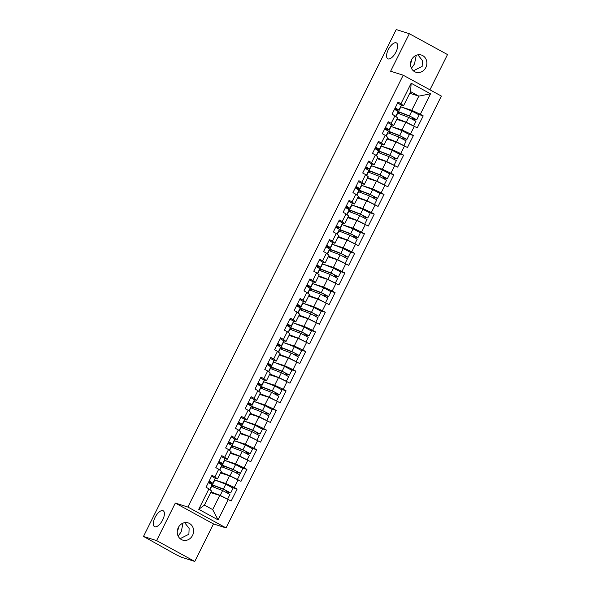 <?xml version="1.0" encoding="UTF-8"?>
<svg xmlns="http://www.w3.org/2000/svg" width="591" height="591" viewBox="0 0 591 591"><rect width="100%" height="100%" fill="white"/><g stroke="black" fill="none" stroke-linecap="round" stroke-linejoin="round"><path stroke-width="0.89" d="M178.157 536.111L181.23 531.811L183.011 523.138M162.872 510.646A9.028 3.96 -61.3 0 0 155.197 517.147A9.028 3.96 -61.3 0 0 154.524 526.633A9.028 3.96 -61.3 0 0 154.835 526.766A9.028 3.96 -61.3 0 0 162.51 520.265A9.028 3.96 -61.3 0 0 163.182 510.779A9.028 3.96 -61.3 0 0 162.872 510.646M411.425 68.261L414.498 63.954L416.271 55.288M396.133 42.788A9.028 3.96 -61.3 0 0 388.464 49.289A9.028 3.96 -61.3 0 0 387.785 58.775A9.028 3.96 -61.3 0 0 388.102 58.908A9.028 3.96 -61.3 0 0 395.771 52.407A9.028 3.96 -61.3 0 0 396.45 42.921A9.028 3.96 -61.3 0 0 396.133 42.788M417.918 54.815L422.388 60.563L422.159 66.384L413.382 70.817M425.808 67.544A9.028 8.089 -72.4 0 1 415.961 72.257A9.028 8.089 -72.4 0 1 411.565 59.757A9.028 8.089 -72.4 0 1 421.413 55.044A9.028 8.089 -72.4 0 1 425.808 67.544M184.651 522.673L189.127 528.42L188.891 534.242L180.115 538.674M192.548 535.394A9.028 8.089 -72.4 0 1 182.693 540.115A9.028 8.089 -72.4 0 1 178.297 527.615A9.028 8.089 -72.4 0 1 188.152 522.895A9.028 8.089 -72.4 0 1 192.548 535.394M411.861 59.203A9.028 8.089 -72.4 0 1 410.841 62.801A9.028 8.089 -72.4 0 1 410.546 63.348M178.593 527.061A9.028 8.089 -72.4 0 1 177.581 530.652A9.028 8.089 -72.4 0 1 177.285 531.206M429.93 89.817L447.505 54.564L409.334 33.702L396.221 29.55L143.495 536.436L156.608 540.595L194.779 561.45L213.484 523.929L226.058 527.918L441.366 96.067L403.195 75.212L187.886 507.056L226.058 527.918M194.779 561.45L181.666 557.298L176.473 554.883L144.108 536.768M409.777 93.26L418.827 96.134L430.521 93.821L411.159 83.242L400.957 103.706L398.061 102.125L392.099 114.085L397.566 117.757L393.732 125.432L391.486 124.723M430.521 93.821L420.319 114.285L423.215 115.866L418.48 114.366M396.746 119.389L405.795 122.256L417.246 127.826L423.215 115.866M414.357 126.245L410.523 133.921L413.419 135.509L408.691 134.002M386.957 139.025L396.007 141.899L407.458 147.469L413.419 135.509M404.562 145.888L400.735 153.564L403.631 155.145L398.895 153.645M377.161 158.669L386.211 161.535L397.662 167.105L403.631 155.145M394.773 165.524L390.939 173.207L393.835 174.788L389.1 173.289M367.373 178.312L376.423 181.178L387.873 186.749L393.835 174.788M384.977 185.168L381.151 192.851L384.039 194.432L379.311 192.925M357.577 197.948L366.627 200.822L378.077 206.392L384.039 194.432M375.189 204.811L371.355 212.487L374.251 214.068L369.515 212.568M347.789 217.591L356.838 220.458L368.289 226.028L374.251 214.068M365.393 224.447L361.566 232.13L364.455 233.711L359.727 232.211M337.993 237.235L347.043 240.101L358.493 245.671L364.455 233.711M355.597 244.09L351.771 251.773L354.666 253.354L349.931 251.847M328.204 256.871L337.247 259.745L348.705 265.315L354.666 253.354M345.809 263.734L341.982 271.409L344.871 272.99L340.143 271.491M318.409 276.514L327.458 279.38L338.909 284.951L344.871 272.99M336.013 283.37L332.186 291.053L335.082 292.634L330.347 291.134M308.613 296.157L317.663 299.024L329.113 304.594L335.082 292.634M326.225 303.013L322.39 310.696L325.286 312.277L320.551 310.77M298.824 315.793L307.874 318.667L319.325 324.237L325.286 312.277M316.429 322.656L312.602 330.332L315.491 331.913L310.763 330.413M289.029 335.437L298.078 338.303L309.529 343.873L315.491 331.913M306.64 342.292L302.806 349.975L305.702 351.556L300.967 350.057M279.24 355.08L288.29 357.947L299.74 363.517L305.702 351.556M296.845 361.936L293.018 369.619L295.906 371.2L291.178 369.7M269.444 374.716L278.494 377.59L289.945 383.16L295.906 371.2M287.049 381.579L283.222 389.255L286.118 390.836L281.382 389.336M259.656 394.36L268.698 397.226L280.156 402.796L286.118 390.836M277.26 401.215L273.434 408.898L276.322 410.479L271.594 408.979M249.86 414.003L258.91 416.869L270.36 422.439L276.322 410.479M267.464 420.858L263.638 428.541L266.534 430.122L261.798 428.623M240.064 433.639L249.114 436.513L260.565 442.083L266.534 430.122M257.676 440.502L253.842 448.177L256.738 449.758L252.002 448.259M230.276 453.282L239.325 456.149L250.776 461.719L256.738 449.758M247.88 460.138L244.053 467.821L246.949 469.402L242.214 467.902M220.48 472.926L229.53 475.792L240.98 481.362L246.949 469.402M238.092 479.781L234.258 487.464L237.154 489.045L232.418 487.545M210.691 492.562L219.741 495.435L231.192 501.005L237.154 489.045M228.296 499.425L218.094 519.881L198.731 509.302L208.933 488.838L211.504 490.936L204.442 505.098L212.679 509.597L219.741 495.435M394.995 115.666L391.161 123.342L388.272 121.761L382.303 133.721L385.199 135.302L381.372 142.985L378.476 141.404L372.515 153.364L375.403 154.945L371.576 162.628L368.681 161.048L362.719 173.008L365.615 174.589L361.781 182.264L358.892 180.683L352.93 192.644L355.819 194.225L351.992 201.908L349.096 200.327L343.135 212.287L346.031 213.868L342.196 221.551L339.308 219.97L333.339 231.931L336.235 233.511L332.408 241.187L329.512 239.606L323.55 251.567L326.446 253.147L322.612 260.83L319.724 259.25L313.755 271.21L316.65 272.791L312.824 280.474L309.928 278.893L303.966 290.853L306.855 292.434L303.028 300.11L300.132 298.529L294.17 310.489L297.066 312.07L293.239 319.753L290.344 318.172L284.382 330.133L287.27 331.714L283.444 339.397L280.548 337.816L274.586 349.776L277.482 351.357L273.648 359.033L270.759 357.452L264.79 369.412L267.686 370.993L263.859 378.676L260.963 377.095L255.002 389.055L257.898 390.636L254.064 398.319L251.175 396.738L245.206 408.699L248.102 410.28L244.275 417.955L241.379 416.374L235.417 428.335L238.306 429.916L234.479 437.599L231.583 436.018L225.622 447.978L228.518 449.559L224.691 457.242L221.795 455.661L215.833 467.621L218.722 469.202L214.895 476.878L211.999 475.297L206.037 487.257L208.933 488.838M391.678 126.673L401.969 129.939L405.795 122.256M401.969 129.939L410.523 133.921M391.161 123.342L393.732 125.432M381.889 146.317L392.18 149.575L396.007 141.899M385.199 135.302L387.77 137.393L383.943 145.076L381.697 144.367M392.18 149.575L400.735 153.564M381.372 142.985L383.943 145.076M372.094 165.953L382.384 169.218L386.211 161.535M375.403 154.945L377.974 157.036L374.147 164.719L371.902 164.002M382.384 169.218L390.939 173.207M371.576 162.628L374.147 164.719M362.305 185.596L372.589 188.861L376.423 181.178M365.615 174.589L368.186 176.679L364.359 184.355L362.113 183.646M372.589 188.861L381.151 192.851M361.781 182.264L364.359 184.355M352.509 205.24L362.8 208.497L366.627 200.822M355.819 194.225L358.39 196.315L354.563 203.998L352.317 203.289M362.8 208.497L371.355 212.487M351.992 201.908L354.563 203.998M342.721 224.875L353.004 228.141L356.838 220.458M346.031 213.868L348.601 215.959L344.767 223.642L342.529 222.925M353.004 228.141L361.566 232.13M342.196 221.551L344.767 223.642M332.925 244.519L343.216 247.784L347.043 240.101M336.235 233.511L338.806 235.602L334.979 243.278L332.733 242.569M343.216 247.784L351.771 251.773M332.408 241.187L334.979 243.278M323.137 264.162L333.42 267.42L337.247 259.745M326.446 253.147L329.017 255.238L325.183 262.921L322.937 262.212M333.42 267.42L341.982 271.409M322.612 260.83L325.183 262.921M313.341 283.798L323.632 287.063L327.458 279.38M316.65 272.791L319.221 274.881L315.395 282.564L313.149 281.848M323.632 287.063L332.186 291.053M312.824 280.474L315.395 282.564M303.545 303.442L313.836 306.707L317.663 299.024M306.855 292.434L309.433 294.525L305.599 302.2L303.353 301.491M313.836 306.707L322.39 310.696M303.028 300.11L305.599 302.2M293.757 323.085L304.04 326.343L307.874 318.667M297.066 312.07L299.637 314.161L295.81 321.844L293.564 321.135M304.04 326.343L312.602 330.332M293.239 319.753L295.81 321.844M283.961 342.721L294.252 345.986L298.078 338.303M287.27 331.714L289.841 333.804L286.014 341.487L283.769 340.771M294.252 345.986L302.806 349.975M283.444 339.397L286.014 341.487M274.172 362.364L284.456 365.63L288.29 357.947M277.482 351.357L280.053 353.448L276.226 361.123L273.98 360.414M284.456 365.63L293.018 369.619M273.648 359.033L276.226 361.123M264.376 382.008L274.667 385.266L278.494 377.59M267.686 370.993L270.257 373.084L266.43 380.767L264.184 380.057M274.667 385.266L283.222 389.255M263.859 378.676L266.43 380.767M254.588 401.644L264.871 404.909L268.698 397.226M257.898 390.636L260.468 392.727L256.634 400.41L254.389 399.693M264.871 404.909L273.434 408.898M254.064 398.319L256.634 400.41M244.792 421.287L255.083 424.552L258.91 416.869M248.102 410.28L250.673 412.37L246.846 420.046L244.6 419.337M255.083 424.552L263.638 428.541M244.275 417.955L246.846 420.046M234.996 440.93L245.287 444.188L249.114 436.513M238.306 429.916L240.884 432.014L237.05 439.689L234.804 438.98M245.287 444.188L253.842 448.177M234.479 437.599L237.05 439.689M225.208 460.574L235.491 463.832L239.325 456.149M228.518 449.559L231.088 451.65L227.262 459.333L225.016 458.616M235.491 463.832L244.053 467.821M224.691 457.242L227.262 459.333M215.412 480.21L225.703 483.475L229.53 475.792M218.722 469.202L221.293 471.293L217.466 478.969L215.22 478.259M225.703 483.475L234.258 487.464M214.895 476.878L217.466 478.969M144.293 536.872L143.495 536.436M212.679 509.597L218.094 519.881M198.731 509.302L204.442 505.098M409.334 33.702L390.621 71.223L403.195 75.212M213.484 523.929L175.313 503.074L156.608 540.595M175.313 503.074L187.886 507.056M401.474 107.03L411.764 110.295L418.827 96.134L410.59 91.627L403.527 105.796L401.282 105.08M411.764 110.295L420.319 114.285M400.957 103.706L403.527 105.796M411.159 83.242L410.59 91.627M208.416 482.492L212.11 484.731L209.739 489.496M209.17 480.978L212.863 483.224L208.763 482.67M211.585 476.132L215.287 478.378L212.863 483.224M208.63 482.057L211.223 482.404L209.103 481.111M211.851 485.263L213.152 485.832A5.223 0.399 26.5 0 1 212.487 485.248A5.223 0.399 26.5 0 1 213.041 485.329A5.223 0.399 26.5 0 1 213.647 485.543L224.61 489.776L229.035 492.133L226.996 491.542A0.85 0.369 -61.3 0 0 226.235 492.229M227.698 492.997A0.85 0.369 118.7 0 1 228.444 492.333L230.675 492.953L223.368 489.06L212.405 484.834A7.055 0.539 -153.5 0 0 212.117 484.723M213.033 486.873L213.683 485.566M230.675 492.953L233.09 488.107L225.792 484.214L214.821 479.981A7.055 0.539 -153.5 0 0 214.533 479.877M213.152 485.832L213.351 485.433M227.609 499.1L229.921 494.46L222.615 490.574L211.652 486.341A7.055 0.539 -153.5 0 0 211.364 486.23M226.789 498.723L220.199 495.421L211.031 491.882M210.928 492.081L219.069 495.221M220.31 495.701L225.09 497.925M218.205 462.849L221.906 465.095L219.534 469.86M218.958 461.342L222.659 463.58L218.552 463.026M221.381 456.496L225.075 458.734L222.659 463.58M218.426 462.413L221.019 462.76L218.899 461.468M228 443.213L231.702 445.451L229.323 450.216M228.754 441.699L232.455 443.944L228.348 443.39M231.17 436.852L234.871 439.091L232.455 443.944M228.222 442.77L230.808 443.124L228.687 441.824M237.796 423.57L241.49 425.808L239.119 430.573M238.55 422.055L242.244 424.301L238.136 423.747M240.965 417.209L244.659 419.455L242.244 424.301M238.01 423.134L240.603 423.481L238.483 422.188M247.585 403.926L251.286 406.172L248.907 410.937M248.338 402.419L252.039 404.658L247.932 404.104M250.754 397.573L254.455 399.812L252.039 404.658M247.806 403.49L250.392 403.838L248.279 402.545M257.38 384.29L261.074 386.529L258.703 391.294M258.134 382.776L261.828 385.022L257.728 384.468M260.55 377.93L264.243 380.168L261.828 385.022M257.595 383.847L260.188 384.202L258.068 382.902M221.647 465.619L222.947 466.188A5.223 0.399 26.5 0 1 222.275 465.612A5.223 0.399 26.5 0 1 222.829 465.686A5.223 0.399 26.5 0 1 223.435 465.907L234.398 470.133L238.823 472.497L236.792 471.899A0.85 0.369 -61.3 0 0 236.031 472.586M237.486 473.354A0.85 0.369 118.7 0 1 238.232 472.689L240.463 473.31L233.164 469.417L222.201 465.191A7.055 0.539 -153.5 0 0 221.906 465.08M222.822 467.23L223.479 465.922M240.463 473.31L242.879 468.464L235.58 464.57L224.617 460.345A7.055 0.539 -153.5 0 0 224.329 460.234M222.947 466.188L223.139 465.797M237.397 479.464L239.71 474.824L232.411 470.931L221.448 466.698A7.055 0.539 -153.5 0 0 221.16 466.595M236.585 479.079L229.995 475.777L220.82 472.239M220.724 472.438L228.865 475.578M230.106 476.058L234.878 478.289M231.436 445.976L232.736 446.545A5.223 0.399 26.5 0 1 232.071 445.969A5.223 0.399 26.5 0 1 232.625 446.05A5.223 0.399 26.5 0 1 233.231 446.264L244.194 450.497L248.619 452.854L246.58 452.263A0.85 0.369 -61.3 0 0 245.819 452.95M247.282 453.711A0.85 0.369 118.7 0 1 248.028 453.053L250.259 453.674L242.96 449.781L231.99 445.548A7.055 0.539 -153.5 0 0 231.702 445.437M232.618 447.594L233.275 446.279M250.259 453.674L252.675 448.82L245.376 444.934L234.413 440.701A7.055 0.539 -153.5 0 0 234.125 440.591M232.736 446.545L232.935 446.153M247.193 459.82L249.505 455.181L242.207 451.288L231.244 447.062A7.055 0.539 -153.5 0 0 230.948 446.951M246.381 459.436L239.783 456.134L230.616 452.595M230.52 452.802L238.653 455.942M239.894 456.415L244.674 458.646M241.231 426.34L242.532 426.909A5.223 0.399 26.5 0 1 241.859 426.325A5.223 0.399 26.5 0 1 242.421 426.407A5.223 0.399 26.5 0 1 243.019 426.621L253.982 430.854L258.407 433.21L256.376 432.619A0.85 0.369 -61.3 0 0 255.615 433.306M257.078 434.075A0.85 0.369 118.7 0 1 257.824 433.41L260.047 434.03L252.749 430.137L241.785 425.912A7.055 0.539 -153.5 0 0 241.497 425.801M242.413 427.95L243.064 426.643M260.047 434.03L262.47 429.184L255.164 425.291L244.201 421.058A7.055 0.539 -153.5 0 0 243.913 420.955M242.532 426.909L242.724 426.51M256.989 440.177L259.294 435.537L251.995 431.652L241.032 427.419A7.055 0.539 -153.5 0 0 240.744 427.308M256.169 439.8L249.579 436.498L240.411 432.959M240.308 433.159L248.449 436.298M249.69 436.779L254.462 439.002M251.02 406.697L252.32 407.265A5.223 0.399 26.5 0 1 251.655 406.689A5.223 0.399 26.5 0 1 252.209 406.763A5.223 0.399 26.5 0 1 252.815 406.985L263.778 411.21L268.203 413.567L266.164 412.976A0.85 0.369 -61.3 0 0 265.411 413.663M266.866 414.431A0.85 0.369 118.7 0 1 267.612 413.766L269.843 414.387L262.544 410.494L251.581 406.268A7.055 0.539 -153.5 0 0 251.286 406.157M252.202 408.307L252.859 407M269.843 414.387L272.259 409.541L264.96 405.648L253.997 401.422A7.055 0.539 -153.5 0 0 253.709 401.311M252.32 407.265L252.52 406.874M266.777 420.533L269.09 415.901L261.791 412.008L250.828 407.775A7.055 0.539 -153.5 0 0 250.54 407.672M265.965 420.157L259.375 416.854L250.2 413.316M250.104 413.515L258.237 416.655M259.486 417.135L264.258 419.366M260.816 387.053L262.116 387.622A5.223 0.399 26.5 0 1 261.451 387.046A5.223 0.399 26.5 0 1 262.005 387.127A5.223 0.399 26.5 0 1 262.603 387.341L273.567 391.574L277.992 393.931L275.96 393.34A0.85 0.369 -61.3 0 0 275.199 394.027M276.662 394.788A0.85 0.369 118.7 0 1 277.408 394.131L279.639 394.751L272.333 390.858L261.37 386.625A7.055 0.539 -153.5 0 0 261.082 386.514M261.998 388.671L262.648 387.356M279.639 394.751L282.055 389.897L274.749 386.012L263.785 381.779A7.055 0.539 -153.5 0 0 263.497 381.668M262.116 387.622L262.308 387.231M276.573 400.897L278.886 396.258L271.579 392.365L260.616 388.139A7.055 0.539 -153.5 0 0 260.328 388.028M275.753 400.513L269.164 397.211L259.996 393.672M259.892 393.879L268.033 397.019M269.274 397.492L274.054 399.723M267.169 364.647L270.87 366.885L268.491 371.65M267.922 363.133L271.624 365.378L267.516 364.824M270.338 358.286L274.039 360.532L271.624 365.378M267.391 364.211L269.984 364.558L267.863 363.266M270.604 367.417L271.904 367.986A5.223 0.399 26.5 0 1 271.239 367.403A5.223 0.399 26.5 0 1 271.794 367.484A5.223 0.399 26.5 0 1 272.399 367.698L283.362 371.931L287.787 374.288L285.749 373.697A0.85 0.369 -61.3 0 0 284.995 374.384M286.45 375.152A0.85 0.369 118.7 0 1 287.196 374.487L289.427 375.108L282.129 371.214L271.166 366.981A7.055 0.539 -153.5 0 0 270.87 366.878M271.786 369.028L272.444 367.72M289.427 375.108L291.843 370.262L284.544 366.368L273.581 362.135A7.055 0.539 -153.5 0 0 273.293 362.032M271.904 367.986L272.104 367.587M286.362 381.254L288.674 376.615L281.375 372.729L270.412 368.496A7.055 0.539 -153.5 0 0 270.124 368.385M285.549 380.877L278.959 377.575L269.784 374.037M269.688 374.236L277.822 377.376M279.07 377.856L283.843 380.079M276.965 345.004L280.659 347.249L278.287 352.007M277.718 343.497L281.412 345.735L277.312 345.181M280.134 338.65L283.828 340.889L281.412 345.735M277.179 344.568L279.772 344.915L277.652 343.622M280.4 347.774L281.7 348.343A5.223 0.399 26.5 0 1 281.035 347.767A5.223 0.399 26.5 0 1 281.589 347.84A5.223 0.399 26.5 0 1 282.188 348.062L293.151 352.288L297.583 354.644L295.544 354.053A0.85 0.369 -61.3 0 0 294.783 354.74M296.246 355.509A0.85 0.369 118.7 0 1 296.992 354.844L299.223 355.464L291.917 351.571L280.954 347.345A7.055 0.539 -153.5 0 0 280.666 347.235M281.582 349.384L282.232 348.077M299.223 355.464L301.639 350.618L294.333 346.725L283.37 342.499A7.055 0.539 -153.5 0 0 283.082 342.388M281.7 348.343L281.892 347.951M296.157 361.611L298.47 356.979L291.164 353.086L280.2 348.853A7.055 0.539 -153.5 0 0 279.912 348.749M295.337 361.234L288.748 357.932L279.58 354.393M279.477 354.593L287.618 357.732M288.859 358.212L293.638 360.436M286.753 325.368L290.454 327.606L288.083 332.371M287.507 323.853L291.208 326.099L287.1 325.538M289.93 319.007L293.624 321.245L291.208 326.099M286.975 324.924L289.568 325.279L287.448 323.979M290.188 328.131L291.489 328.699A5.223 0.399 26.5 0 1 290.824 328.123A5.223 0.399 26.5 0 1 291.378 328.204A5.223 0.399 26.5 0 1 291.984 328.419L302.947 332.644L307.372 335.008L305.34 334.417A0.85 0.369 -61.3 0 0 304.579 335.104M306.035 335.865A0.85 0.369 118.7 0 1 306.781 335.208L309.012 335.828L301.713 331.935L290.75 327.702A7.055 0.539 -153.5 0 0 290.454 327.591M291.37 329.748L292.028 328.433M309.012 335.828L311.427 330.975L304.129 327.089L293.166 322.856A7.055 0.539 -153.5 0 0 292.877 322.745M291.489 328.699L291.688 328.308M305.946 341.975L308.258 337.335L300.959 333.442L289.996 329.217A7.055 0.539 -153.5 0 0 289.708 329.106M305.133 341.591L298.544 338.288L289.368 334.75M289.272 334.957L297.413 338.096M298.654 338.569L303.427 340.8M296.549 305.724L300.25 307.963L297.871 312.728M297.303 304.21L300.996 306.456L296.896 305.902M299.718 299.364L303.419 301.609L300.996 306.456M296.771 305.288L299.356 305.636L297.236 304.343M299.984 308.495L301.284 309.063A5.223 0.399 26.5 0 1 300.62 308.48A5.223 0.399 26.5 0 1 301.174 308.561A5.223 0.399 26.5 0 1 301.779 308.775L312.742 313.008L317.168 315.365L315.129 314.774A0.85 0.369 -61.3 0 0 314.368 315.461M315.83 316.229A0.85 0.369 118.7 0 1 316.577 315.564L318.808 316.185L311.501 312.292L300.538 308.059A7.055 0.539 -153.5 0 0 300.25 307.955M301.166 310.105L301.816 308.798M318.808 316.185L321.223 311.339L313.924 307.446L302.961 303.213A7.055 0.539 -153.5 0 0 302.673 303.109M301.284 309.063L301.484 308.665M315.742 322.331L318.054 317.692L310.748 313.806L299.785 309.573A7.055 0.539 -153.5 0 0 299.497 309.462M314.929 321.955L308.332 318.652L299.164 315.114M299.068 315.313L307.202 318.453M308.443 318.933L313.223 321.157M306.345 286.081L310.039 288.327L307.667 293.084M307.091 284.574L310.792 286.812L306.685 286.258M309.514 279.728L313.208 281.966L310.792 286.812M306.559 285.645L309.152 285.992L307.032 284.699M309.78 288.851L311.08 289.42A5.223 0.399 26.5 0 1 310.408 288.844A5.223 0.399 26.5 0 1 310.969 288.918A5.223 0.399 26.5 0 1 311.568 289.139L322.531 293.365L326.956 295.722L324.924 295.131A0.85 0.369 -61.3 0 0 324.163 295.818M325.619 296.586A0.85 0.369 118.7 0 1 326.365 295.921L328.596 296.542L321.297 292.648L310.334 288.423A7.055 0.539 -153.5 0 0 310.039 288.312M310.962 290.462L311.612 289.154M328.596 296.542L331.019 291.695L323.713 287.802L312.75 283.577A7.055 0.539 -153.5 0 0 312.462 283.466M311.08 289.42L311.272 289.029M325.53 302.688L327.842 298.056L320.544 294.163L309.581 289.93A7.055 0.539 -153.5 0 0 309.292 289.826M324.718 302.311L318.128 299.009L308.96 295.47M308.857 295.67L316.998 298.81M318.239 299.29L323.011 301.513M316.133 266.445L319.834 268.683L317.456 273.448M316.887 264.931L320.588 267.176L316.481 266.615M319.303 260.084L323.004 262.323L320.588 267.176M316.355 266.002L318.941 266.356L316.828 265.056M319.568 269.208L320.869 269.777A5.223 0.399 26.5 0 1 320.204 269.2A5.223 0.399 26.5 0 1 320.758 269.282A5.223 0.399 26.5 0 1 321.364 269.496L332.327 273.722L336.752 276.086L334.713 275.495A0.85 0.369 -61.3 0 0 333.959 276.182M335.415 276.943A0.85 0.369 118.7 0 1 336.161 276.285L338.392 276.906L331.093 273.012L320.13 268.779A7.055 0.539 -153.5 0 0 319.834 268.669M320.75 270.826L321.408 269.511M338.392 276.906L340.808 272.052L333.509 268.166L322.546 263.933A7.055 0.539 -153.5 0 0 322.258 263.822M320.869 269.777L321.068 269.385M335.326 283.052L337.638 278.413L330.339 274.52L319.376 270.294A7.055 0.539 -153.5 0 0 319.088 270.183M334.513 282.668L327.916 279.366L318.748 275.827M318.652 276.034L326.786 279.174M328.035 279.646L332.807 281.877M325.929 246.802L329.623 249.04L327.251 253.805M326.683 245.287L330.376 247.533L326.276 246.979M329.098 240.441L332.792 242.687L330.376 247.533M326.143 246.366L328.736 246.713L326.616 245.42M329.364 249.572L330.665 250.141A5.223 0.399 26.5 0 1 330 249.557A5.223 0.399 26.5 0 1 330.554 249.638A5.223 0.399 26.5 0 1 331.152 249.853L342.115 254.086L346.54 256.442L344.509 255.851A0.85 0.369 -61.3 0 0 343.748 256.538M345.21 257.307A0.85 0.369 118.7 0 1 345.957 256.642L348.188 257.262L340.881 253.369L329.918 249.136A7.055 0.539 -153.5 0 0 329.63 249.033M330.546 251.182L331.196 249.875M348.188 257.262L350.603 252.416L343.297 248.523L332.334 244.29A7.055 0.539 -153.5 0 0 332.046 244.186M330.665 250.141L330.857 249.742M345.122 263.409L347.434 258.769L340.128 254.884L329.165 250.65A7.055 0.539 -153.5 0 0 328.877 250.54M344.302 263.032L337.712 259.73L328.544 256.191M328.441 256.391L336.582 259.53M337.823 260.01L342.603 262.234M335.718 227.158L339.419 229.404L337.04 234.162M336.471 225.651L340.172 227.89L336.065 227.336M338.887 220.805L342.588 223.043L340.172 227.89M335.939 226.722L338.532 227.07L336.412 225.777M339.153 229.929L340.453 230.497A5.223 0.399 26.5 0 1 339.788 229.921A5.223 0.399 26.5 0 1 340.342 229.995A5.223 0.399 26.5 0 1 340.948 230.217L351.911 234.442L356.336 236.799L354.297 236.208A0.85 0.369 -61.3 0 0 353.544 236.895M354.999 237.663A0.85 0.369 118.7 0 1 355.745 236.998L357.976 237.619L350.677 233.726L339.714 229.5A7.055 0.539 -153.5 0 0 339.419 229.389M340.335 231.539L340.992 230.231M357.976 237.619L360.392 232.773L353.093 228.88L342.13 224.654A7.055 0.539 -153.5 0 0 341.842 224.543M340.453 230.497L340.652 230.106M354.91 243.765L357.223 239.133L349.924 235.24L338.961 231.007A7.055 0.539 -153.5 0 0 338.673 230.904M354.098 243.389L347.508 240.086L338.333 236.548M338.237 236.747L346.37 239.887M347.619 240.367L352.391 242.591M345.513 207.522L349.207 209.761L346.836 214.526M346.267 206.008L349.961 208.254L345.861 207.692M348.683 201.162L352.376 203.4L349.961 208.254M345.728 207.079L348.321 207.434L346.2 206.133M348.949 210.285L350.249 210.854A5.223 0.399 26.5 0 1 349.584 210.278A5.223 0.399 26.5 0 1 350.138 210.359A5.223 0.399 26.5 0 1 350.736 210.573L361.699 214.799L366.125 217.163L364.093 216.565A0.85 0.369 -61.3 0 0 363.332 217.259M364.795 218.02A0.85 0.369 118.7 0 1 365.541 217.355L367.772 217.983L360.466 214.09L349.503 209.857A7.055 0.539 -153.5 0 0 349.215 209.746M350.131 211.903L350.781 210.588M367.772 217.983L370.188 213.129L362.881 209.244L351.918 205.011A7.055 0.539 -153.5 0 0 351.63 204.9M350.249 210.854L350.441 210.462M364.706 224.129L367.018 219.49L359.712 215.597L348.749 211.371A7.055 0.539 -153.5 0 0 348.461 211.26M363.886 223.745L357.296 220.443L348.129 216.904M348.025 217.104L356.166 220.251M357.407 220.724L362.187 222.955M355.302 187.879L359.003 190.117L356.624 194.882M356.055 186.364L359.756 188.61L355.649 188.056M358.471 181.518L362.172 183.764L359.756 188.61M355.523 187.443L358.116 187.79L355.996 186.497M358.737 190.649L360.037 191.211A5.223 0.399 26.5 0 1 359.372 190.634A5.223 0.399 26.5 0 1 359.926 190.716A5.223 0.399 26.5 0 1 360.532 190.93L371.495 195.163L375.92 197.52L373.881 196.929A0.85 0.369 -61.3 0 0 373.128 197.616M374.583 198.384A0.85 0.369 118.7 0 1 375.329 197.719L377.56 198.34L370.262 194.446L359.298 190.213A7.055 0.539 -153.5 0 0 359.003 190.11M359.919 192.26L360.576 190.945M377.56 198.34L379.976 193.493L372.677 189.6L361.714 185.367A7.055 0.539 -153.5 0 0 361.426 185.264M360.037 191.211L360.237 190.819M374.495 204.486L376.807 199.847L369.508 195.961L358.545 191.728A7.055 0.539 -153.5 0 0 358.257 191.617M373.682 204.109L367.092 200.807L357.917 197.268M357.821 197.468L365.962 200.608M367.203 201.088L371.975 203.311M365.098 168.236L368.791 170.481L366.42 175.239M365.851 166.728L369.545 168.967L365.445 168.413M368.267 161.882L371.968 164.121L369.545 168.967M365.312 167.8L367.905 168.147L365.785 166.854M368.533 171.006L369.833 171.575A5.223 0.399 26.5 0 1 369.168 170.998A5.223 0.399 26.5 0 1 369.722 171.072A5.223 0.399 26.5 0 1 370.328 171.294L381.291 175.52L385.716 177.876L383.677 177.285A0.85 0.369 -61.3 0 0 382.916 177.972M384.379 178.741A0.85 0.369 118.7 0 1 385.125 178.076L387.356 178.696L380.05 174.803L369.087 170.577A7.055 0.539 -153.5 0 0 368.799 170.467M369.715 172.616L370.365 171.309M387.356 178.696L389.772 173.85L382.473 169.957L371.51 165.731A7.055 0.539 -153.5 0 0 371.214 165.62M369.833 171.575L370.032 171.183M384.29 184.843L386.603 180.211L379.296 176.317L368.333 172.084A7.055 0.539 -153.5 0 0 368.045 171.981M383.47 184.466L376.881 181.164L367.713 177.625M367.609 177.825L375.75 180.964M376.992 181.444L381.771 183.668M374.886 148.6L378.587 150.838L376.216 155.603M375.64 147.085L379.341 149.331L375.233 148.769M378.063 142.239L381.756 144.477L379.341 149.331M375.108 148.156L377.701 148.511L375.58 147.211M378.329 151.362L379.629 151.931A5.223 0.399 26.5 0 1 378.957 151.355A5.223 0.399 26.5 0 1 379.511 151.436A5.223 0.399 26.5 0 1 380.116 151.651L391.079 155.876L395.505 158.24L393.473 157.642A0.85 0.369 -61.3 0 0 392.712 158.336M394.167 159.097A0.85 0.369 118.7 0 1 394.914 158.432L397.145 159.06L389.846 155.167L378.883 150.934A7.055 0.539 -153.5 0 0 378.587 150.823M379.511 152.98L380.161 151.665M397.145 159.06L399.568 154.207L392.261 150.321L381.298 146.088A7.055 0.539 -153.5 0 0 381.01 145.977M379.629 151.931L379.821 151.54M394.079 165.207L396.391 160.567L389.092 156.674L378.129 152.448A7.055 0.539 -153.5 0 0 377.841 152.338M393.266 164.823L386.677 161.52L377.509 157.982M377.405 158.181L385.546 161.328M386.787 161.801L391.56 164.032M384.682 128.956L388.383 131.195L386.004 135.96M385.435 127.442L389.137 129.688L385.029 129.133M387.851 122.596L391.552 124.841L389.137 129.688M384.904 128.52L387.489 128.868L385.369 127.575M388.117 131.727L389.417 132.288A5.223 0.399 26.5 0 1 388.752 131.712A5.223 0.399 26.5 0 1 389.306 131.793A5.223 0.399 26.5 0 1 389.912 132.007L400.875 136.24L405.3 138.597L403.261 138.006A0.85 0.369 -61.3 0 0 402.508 138.693M403.963 139.461A0.85 0.369 118.7 0 1 404.709 138.796L406.94 139.417L399.642 135.524L388.679 131.291A7.055 0.539 -153.5 0 0 388.383 131.187M389.299 133.337L389.957 132.022M406.94 139.417L409.356 134.571L402.057 130.677L391.094 126.444A7.055 0.539 -153.5 0 0 390.806 126.341M389.417 132.288L389.617 131.896M403.875 145.563L406.187 140.924L398.888 137.038L387.925 132.805A7.055 0.539 -153.5 0 0 387.63 132.694M403.062 145.187L396.465 141.884L387.297 138.346M387.201 138.545L395.335 141.685M396.576 142.165L401.355 144.389M394.478 109.313L398.171 111.559L395.8 116.316M395.231 107.806L398.925 110.044L394.818 109.49M397.647 102.96L401.341 105.198L398.925 110.044M394.692 108.877L397.285 109.224L395.165 107.931M397.913 112.083L399.213 112.652A5.223 0.399 26.5 0 1 398.548 112.076A5.223 0.399 26.5 0 1 399.102 112.15A5.223 0.399 26.5 0 1 399.701 112.371L410.664 116.597L415.089 118.954L413.057 118.363A0.85 0.369 -61.3 0 0 412.296 119.05M413.759 119.818A0.85 0.369 118.7 0 1 414.505 119.153L416.729 119.774L409.43 115.88L398.467 111.655A7.055 0.539 -153.5 0 0 398.179 111.544M399.095 113.694L399.745 112.386M416.729 119.774L419.152 114.927L411.846 111.034L400.883 106.808A7.055 0.539 -153.5 0 0 400.595 106.698M399.213 112.652L399.405 112.26M413.67 125.92L415.983 121.288L408.677 117.395L397.713 113.162A7.055 0.539 -153.5 0 0 397.425 113.058M412.85 125.543L406.261 122.241L397.093 118.702M396.989 118.902L405.13 122.041M406.372 122.522L411.151 124.745M226.996 491.542L228.444 492.333M223.368 489.06L225.792 484.214M212.405 484.834L214.821 479.981M220.199 495.421L222.615 490.574M209.982 489.695L211.652 486.341M236.792 471.899L238.232 472.689M233.164 469.417L235.58 464.57M222.201 465.191L224.617 460.345M229.995 475.777L232.411 470.931M219.778 470.052L221.448 466.698M246.58 452.263L248.028 453.053M242.96 449.781L245.376 444.934M231.99 445.548L234.413 440.701M239.783 456.134L242.207 451.288M229.567 450.416L231.244 447.062M256.376 432.619L257.824 433.41M252.749 430.137L255.164 425.291M241.785 425.912L244.201 421.058M249.579 436.498L251.995 431.652M239.362 430.773L241.032 427.419M266.164 412.976L267.612 413.766M262.544 410.494L264.96 405.648M251.581 406.268L253.997 401.422M259.375 416.854L261.791 412.008M249.151 411.129L250.828 407.775M275.96 393.34L277.408 394.131M272.333 390.858L274.749 386.012M261.37 386.625L263.785 381.779M269.164 397.211L271.579 392.365M258.947 391.493L260.616 388.139M285.749 373.697L287.196 374.487M282.129 371.214L284.544 366.368M271.166 366.981L273.581 362.135M278.959 377.575L281.375 372.729M268.735 371.85L270.412 368.496M295.544 354.053L296.992 354.844M291.917 351.571L294.333 346.725M280.954 347.345L283.37 342.499M288.748 357.932L291.164 353.086M278.531 352.206L280.2 348.853M305.34 334.417L306.781 335.208M301.713 331.935L304.129 327.089M290.75 327.702L293.166 322.856M298.544 338.288L300.959 333.442M288.327 332.57L289.996 329.217M315.129 314.774L316.577 315.564M311.501 312.292L313.924 307.446M300.538 308.059L302.961 303.213M308.332 318.652L310.748 313.806M298.115 312.927L299.785 309.573M324.924 295.131L326.365 295.921M321.297 292.648L323.713 287.802M310.334 288.423L312.75 283.577M318.128 299.009L320.544 294.163M307.911 293.284L309.581 289.93M334.713 275.495L336.161 276.285M331.093 273.012L333.509 268.166M320.13 268.779L322.546 263.933M327.916 279.366L330.339 274.52M317.699 273.648L319.376 270.294M344.509 255.851L345.957 256.642M340.881 253.369L343.297 248.523M329.918 249.136L332.334 244.29M337.712 259.73L340.128 254.884M327.495 254.004L329.165 250.65M354.297 236.208L355.745 236.998M350.677 233.726L353.093 228.88M339.714 229.5L342.13 224.654M347.508 240.086L349.924 235.24M337.284 234.361L338.961 231.007M364.093 216.565L365.541 217.355M360.466 214.09L362.881 209.244M349.503 209.857L351.918 205.011M357.296 220.443L359.712 215.597M347.08 214.725L348.749 211.371M373.881 196.929L375.329 197.719M370.262 194.446L372.677 189.6M359.298 190.213L361.714 185.367M367.092 200.807L369.508 195.961M356.868 195.082L358.545 191.728M383.677 177.285L385.125 178.076M380.05 174.803L382.473 169.957M369.087 170.577L371.51 165.731M376.881 181.164L379.296 176.317M366.664 175.438L368.333 172.084M393.473 157.642L394.914 158.432M389.846 155.167L392.261 150.321M378.883 150.934L381.298 146.088M386.677 161.52L389.092 156.674M376.46 155.802L378.129 152.448M403.261 138.006L404.709 138.796M399.642 135.524L402.057 130.677M388.679 131.291L391.094 126.444M396.465 141.884L398.888 137.038M386.248 136.159L387.925 132.805M413.057 118.363L414.505 119.153M409.43 115.88L411.846 111.034M398.467 111.655L400.883 106.808M406.261 122.241L408.677 117.395M396.044 116.516L397.713 113.162M211.083 483.948L211.526 483.069M220.879 464.304L221.315 463.425M230.667 444.668L231.111 443.789M240.463 425.025L240.899 424.146M250.259 405.382L250.695 404.503M260.047 385.746L260.483 384.867M269.843 366.102L270.279 365.223M279.632 346.459L280.075 345.58M289.427 326.823L289.863 325.944M299.216 307.18L299.659 306.301M309.012 287.536L309.448 286.657M318.808 267.9L319.243 267.021M328.596 248.257L329.032 247.378M338.392 228.614L338.828 227.734M348.18 208.978L348.624 208.098M357.976 189.334L358.412 188.455M367.765 169.691L368.208 168.812M377.56 150.055L377.996 149.176M387.349 130.412L387.792 129.532M397.145 110.768L397.58 109.889"/></g></svg>
